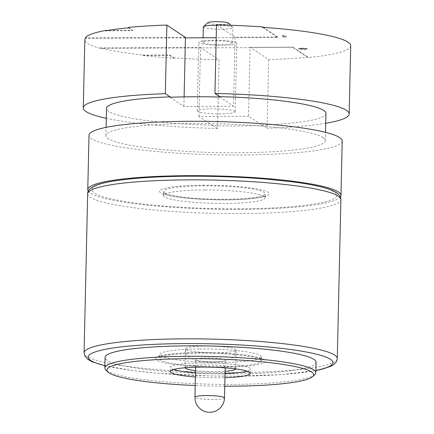 <?xml version="1.0" encoding="UTF-8"?>
<svg xmlns="http://www.w3.org/2000/svg" width="434" height="434" viewBox="0 0 434 434"><rect width="100%" height="100%" fill="white"/><g stroke="black" fill="none" stroke-linecap="round" stroke-linejoin="round"><path stroke-width="0.33" stroke-dasharray="2.17 1.63" d="M228.68 23.148A10.552 1.383 1.3 0 1 219.957 24.499A10.552 1.383 1.3 0 1 207.881 23.138A10.552 1.383 1.3 0 1 207.767 22.671M203.356 26.941A14.772 1.937 -178.7 0 0 203.654 27.342A14.772 1.937 -178.7 0 0 219.588 29.241A14.772 1.937 -178.7 0 0 232.895 27.613A14.772 1.937 -178.7 0 0 232.77 27.353A14.772 1.937 -178.7 0 0 232.597 27.212A14.772 1.937 -178.7 0 0 216.495 25.313M203.302 42.82A14.772 1.937 -178.7 0 0 219.235 44.718A14.772 1.937 -178.7 0 0 232.543 43.091A14.772 1.937 -178.7 0 0 232.244 42.689A14.772 1.937 -178.7 0 0 216.311 40.791A14.772 1.937 -178.7 0 0 203.003 42.418A14.772 1.937 -178.7 0 0 203.302 42.82M236.384 42.673A18.993 2.495 1.3 0 1 236.763 43.188A18.993 2.495 1.3 0 1 219.653 45.277A18.993 2.495 1.3 0 1 199.168 42.841A18.993 2.495 1.3 0 1 198.783 42.326A18.993 2.495 1.3 0 1 215.893 40.232A18.993 2.495 1.3 0 1 236.384 42.673M234.827 111.283A18.993 2.495 1.3 0 1 235.206 111.798A18.993 2.495 1.3 0 1 218.096 113.892A18.993 2.495 1.3 0 1 197.611 111.451A18.993 2.495 1.3 0 1 197.226 110.936A18.993 2.495 1.3 0 1 214.336 108.842A18.993 2.495 1.3 0 1 234.827 111.283M350.71 45.771A132.967 17.452 1.3 0 1 308.031 57.586L308.042 57.169A132.967 17.452 1.3 0 1 268.684 59.599L250.12 47.241L250.114 47.659L292.836 47.463L308.031 57.586M325.728 123.289A132.967 17.452 1.3 0 1 267.127 128.209L268.684 59.599M304.945 49.15L298.977 48.782L298.473 48.445L301.364 48.434L300.773 48.038L306.74 48.407L307.245 48.744L304.353 48.76L304.934 49.568L302.455 49.579L302.46 49.161M282.214 35.68L284.693 35.669L286.38 36.792L283.901 36.803L282.214 35.68L282.203 36.098L284.688 36.087L284.693 35.669M262.586 27.32L277.782 37.438L216.213 37.715M142.954 55.514L169.613 55.395L173.909 58.254A132.967 17.452 1.3 0 1 142.954 55.514L142.965 55.096A132.967 17.452 1.3 0 1 100.395 47.914L100.384 48.331L250.114 47.659L248.557 116.269L262.369 125.469A109.753 14.403 -178.7 0 1 212.752 125.692L212.758 125.274A109.753 14.403 1.3 0 1 108.717 111.43A109.753 14.403 1.3 0 1 106.504 108.457M100.384 48.331A132.967 17.452 1.3 0 1 84.836 39.738M185.437 37.856L85.33 38.306M325.95 113.437A109.753 14.403 1.3 0 1 262.38 125.052L267.127 128.209M224.758 386.195A103.422 13.573 1.3 0 1 195.219 385.522M314.872 374.542A105.533 13.85 1.3 0 1 213.794 384.258A105.533 13.85 1.3 0 1 106.965 370.799A105.533 13.85 1.3 0 1 105.722 369.795M195.408 376.983A40.102 5.262 -178.7 0 0 224.953 377.656M173.551 369.502A40.102 5.262 1.3 0 1 171.104 368.423A40.102 5.262 1.3 0 1 170.296 367.332A40.102 5.262 1.3 0 1 206.421 362.916A40.102 5.262 1.3 0 1 249.669 368.07A40.102 5.262 1.3 0 1 250.478 369.155A40.102 5.262 1.3 0 1 247.125 371.173M225.045 373.473A40.102 5.262 1.3 0 1 195.506 372.801M235.695 368.922A25.329 3.326 -178.7 0 0 235.711 368.819A25.329 3.326 -178.7 0 0 235.195 368.135A25.329 3.326 -178.7 0 0 207.881 364.88A25.329 3.326 -178.7 0 0 185.068 367.669A25.329 3.326 -178.7 0 0 185.074 367.772M195.555 370.609A25.329 3.326 -178.7 0 0 225.094 371.276M214.949 352.788A25.329 3.326 1.3 0 1 186.007 349.527A25.329 3.326 1.3 0 1 185.492 348.844A25.329 3.326 1.3 0 1 206.682 346.044A25.329 3.326 1.3 0 1 235.624 349.305A25.329 3.326 1.3 0 1 236.134 349.994A25.329 3.326 1.3 0 1 214.949 352.788M196.103 359.943A14.772 1.937 -178.7 0 0 212.986 361.842A14.772 1.937 -178.7 0 0 225.349 360.209A14.772 1.937 -178.7 0 0 225.051 359.813A14.772 1.937 -178.7 0 0 208.168 357.909A14.772 1.937 -178.7 0 0 195.805 359.542A14.772 1.937 -178.7 0 0 196.103 359.943M316.082 362.271A105.533 13.85 1.3 0 1 221.02 373.896A105.533 13.85 1.3 0 1 107.203 360.339A105.533 13.85 1.3 0 1 105.071 357.48M239.66 208.819A122.415 16.069 1.3 0 1 94.628 193.179A122.415 16.069 1.3 0 1 189.088 176.242A122.415 16.069 1.3 0 1 334.12 191.882A122.415 16.069 1.3 0 1 239.66 208.819M340.386 196.949A126.636 16.622 1.3 0 1 220.971 209.28A126.636 16.622 1.3 0 1 90.326 193.087A126.636 16.622 1.3 0 1 88.292 191.231M342.214 141.017A126.636 16.622 1.3 0 1 228.143 154.965A126.636 16.622 1.3 0 1 91.558 138.701A126.636 16.622 1.3 0 1 89.003 135.272M323.118 137.659A109.753 14.403 -178.7 0 0 204.75 123.565A109.753 14.403 -178.7 0 0 105.885 135.652A109.753 14.403 -178.7 0 0 108.099 138.625A109.753 14.403 -178.7 0 0 226.472 152.725A109.753 14.403 -178.7 0 0 325.332 140.632A109.753 14.403 -178.7 0 0 323.118 137.659M262.38 125.052L262.369 125.469M173.909 58.254L173.92 57.836A132.967 17.452 1.3 0 0 219.061 59.821L217.505 128.431A132.967 17.452 1.3 0 1 106.281 118.308M217.505 128.431L212.758 125.274M212.752 125.692L198.935 116.491L248.557 116.269M198.935 116.491L200.503 47.463L219.061 59.821M263.297 27.369L277.793 37.02L235.065 37.21L216.506 24.852M235.065 37.21L233.497 106.243L183.88 106.466L170.063 97.265M219.685 97.042L233.497 106.243M183.88 106.466L184.097 96.874M250.12 47.241L292.847 47.046L292.836 47.463M292.847 47.046L308.042 57.169M100.395 47.914L200.503 47.463M142.965 55.096L169.623 54.977L173.92 57.836M185.443 37.438L85.341 37.883M128.263 27.434L132.554 30.293L108.343 30.402M277.793 37.02L277.782 37.438M128.252 27.852L132.549 30.716L105.891 30.836M132.549 30.716L132.554 30.293M169.613 55.395L169.623 54.977M284.688 36.087L286.375 37.21L283.89 37.221L282.203 36.098M283.89 37.221L283.901 36.803M286.375 37.21L286.38 36.792M302.455 49.579L301.863 49.188L298.966 49.199L298.462 48.863L301.359 48.852L300.767 48.456L306.729 48.825L307.239 49.161L304.342 49.178L304.934 49.568M304.342 49.178L304.353 48.76M307.239 49.161L307.245 48.744M306.729 48.825L306.74 48.407M303.838 48.841L303.849 48.424M303.247 48.445L303.257 48.028M300.767 48.456L300.773 48.038M301.359 48.852L301.364 48.434M298.462 48.863L298.473 48.445M298.966 49.199L298.977 48.782M301.863 49.188L301.874 48.771M204.056 185.226A54.874 7.204 -178.7 0 0 160.493 192.685A54.874 7.204 -178.7 0 0 224.698 199.835A54.874 7.204 -178.7 0 0 268.255 192.376A54.874 7.204 -178.7 0 0 204.056 185.226M204.75 189.973A50.653 6.651 -178.7 0 0 163.64 195.566A50.653 6.651 -178.7 0 0 164.66 196.938A50.653 6.651 1.3 0 0 223.808 203.459A50.653 6.651 -178.7 0 0 264.924 197.861A50.653 6.651 -178.7 0 0 263.899 196.493A50.653 6.651 1.3 0 0 204.75 189.973M164.757 192.756A50.653 6.651 1.3 0 1 163.732 191.383A50.653 6.651 1.3 0 1 209.362 185.801A50.653 6.651 1.3 0 1 263.997 192.305A50.653 6.651 1.3 0 1 265.017 193.678A50.653 6.651 1.3 0 1 219.387 199.26A50.653 6.651 1.3 0 1 164.757 192.756M199.7 348.958A50.653 6.651 1.3 0 1 260.291 355.468A50.653 6.651 1.3 0 1 261.317 356.84A50.653 6.651 1.3 0 1 221.644 362.428A50.653 6.651 1.3 0 1 161.052 355.918A50.653 6.651 1.3 0 1 160.032 354.545A50.653 6.651 1.3 0 1 199.7 348.958M222.463 367.175A54.874 7.204 -178.7 0 0 264.138 359.509A54.874 7.204 -178.7 0 0 198.691 352.576A54.874 7.204 -178.7 0 0 157.016 360.242A54.874 7.204 -178.7 0 0 222.463 367.175M260.199 359.656A50.653 6.651 -178.7 0 0 205.564 353.146A50.653 6.651 -178.7 0 0 159.934 358.728A50.653 6.651 -178.7 0 0 160.96 360.101A50.653 6.651 -178.7 0 0 215.589 366.605A50.653 6.651 -178.7 0 0 261.219 361.028A50.653 6.651 -178.7 0 0 260.199 359.656M224.492 397.864A14.772 1.937 1.3 0 1 211.184 399.492A14.772 1.937 1.3 0 1 195.251 397.593A14.772 1.937 1.3 0 1 194.953 397.197M104.887 365.623A122.421 16.069 -178.7 0 0 234.468 376.169A122.415 16.069 -178.7 0 0 315.898 370.414M337.278 358.565A126.636 16.622 1.3 0 1 235.982 372.546A126.636 16.622 1.3 0 1 235.385 372.551A126.636 16.622 1.3 0 1 84.066 352.82M87.673 193.841A126.636 16.622 -178.7 0 0 239.59 213.566A126.636 16.622 -178.7 0 0 240.436 213.566A126.636 16.622 -178.7 0 0 340.885 199.586M230.731 25.253L232.77 27.353M232.543 43.091L232.895 27.613M203.003 42.418L203.107 37.774M235.206 111.798L236.763 43.188M250.385 373.338L250.478 369.155M235.711 368.819L236.134 349.994C235.96 353.797 234.246 356.802 230.996 359.005L225.279 361.099L213.219 361.94C206.378 361.94 200.568 361.43 195.783 360.415L190.276 358.121C187.092 355.771 185.497 352.679 185.492 348.844L185.068 367.669M225.175 367.869L225.349 360.209M195.631 367.202L195.805 359.542M170.199 371.52L170.296 367.332M104.887 365.759L132.961 370.631L157.461 373.213L209.752 375.963L234.577 376.207L281.096 374.64L315.892 370.549M325.332 140.632L325.522 132.343M105.885 135.652L106.075 127.363M197.226 110.936L198.783 42.326M163.732 191.383L163.64 195.566L162.821 193.412L168.278 195.278C172.222 196.233 177.566 197.079 184.309 197.833C196.629 199.157 210.056 199.808 224.59 199.797C247.695 200.188 267.241 196.461 265.836 195.75L264.924 197.861L265.017 193.678M261.219 361.028L261.317 356.84L262.131 358.999L256.673 357.128C252.734 356.178 247.391 355.327 240.642 354.573C227.801 353.2 213.864 352.549 198.815 352.614C176.367 352.327 157.743 355.999 159.115 356.661L160.032 354.545L159.934 358.728"/><path stroke-width="0.65" d="M216.495 25.313A14.772 1.937 -178.7 0 0 203.492 26.686L207.767 22.671A10.552 1.383 1.3 0 1 217.873 21.7A10.552 1.383 1.3 0 1 228.555 23.045A10.552 1.383 1.3 0 1 228.68 23.148L230.731 25.253M203.492 26.686A14.772 1.937 -178.7 0 0 203.356 26.941L203.107 37.774M349.164 113.968A132.967 17.452 1.3 0 0 346.478 110.366A132.967 17.452 1.3 0 0 214.949 93.467L216.506 24.852A132.967 17.452 1.3 0 1 262.592 26.903L262.586 27.32A132.967 17.452 1.3 0 1 348.025 42.169A132.967 17.452 1.3 0 1 350.71 45.771L349.164 113.968A132.967 17.452 1.3 0 1 325.728 123.289M106.281 118.308A132.967 17.452 1.3 0 1 83.29 107.93L84.836 39.738A132.967 17.452 1.3 0 1 85.33 38.306L85.341 37.883A132.967 17.452 1.3 0 1 105.896 30.413L105.891 30.836A132.967 17.452 1.3 0 1 128.252 27.852L128.263 27.434A132.967 17.452 1.3 0 1 166.884 25.074L185.443 37.438L185.437 37.856L216.213 37.715M214.949 93.467L219.691 96.625A109.753 14.403 1.3 0 1 323.737 110.464A109.753 14.403 1.3 0 1 325.95 113.437L325.522 132.343M195.219 385.522A103.422 13.573 1.3 0 1 108.983 372.882A103.422 13.573 1.3 0 1 107.768 371.9A103.422 13.573 1.3 0 1 193.255 358.658A103.422 13.573 1.3 0 1 311.601 371.971A103.422 13.573 1.3 0 1 312.735 376.549A103.422 13.573 1.3 0 1 224.758 386.195M107.768 371.9L105.722 369.795A105.533 13.85 1.3 0 1 104.838 367.94A105.533 13.85 1.3 0 1 199.895 356.314A105.533 13.85 1.3 0 1 313.717 369.871A105.533 13.85 1.3 0 1 315.844 372.73A105.533 13.85 1.3 0 1 314.872 374.542L312.735 376.549M224.953 377.656A40.102 5.262 -178.7 0 0 250.385 373.338A40.102 5.262 -178.7 0 0 249.577 372.253A40.102 5.262 -178.7 0 0 206.324 367.099A40.102 5.262 -178.7 0 0 170.199 371.52A40.102 5.262 -178.7 0 0 171.012 372.605A40.102 5.262 -178.7 0 0 195.408 376.983M247.125 371.173A40.102 5.262 1.3 0 1 225.045 373.473M195.506 372.801A40.102 5.262 1.3 0 1 173.551 369.502M185.074 367.772A25.329 3.326 -178.7 0 0 185.578 368.358A25.329 3.326 -178.7 0 0 195.555 370.609M225.094 371.276A25.329 3.326 -178.7 0 0 235.695 368.922M104.838 367.94L105.071 357.48A105.533 13.85 1.3 0 1 200.134 345.855A105.533 13.85 1.3 0 1 313.95 359.412A105.533 13.85 1.3 0 1 316.082 362.271L315.844 372.73M88.292 191.231A126.636 16.622 1.3 0 1 87.771 189.658A126.636 16.622 1.3 0 1 201.843 175.705A126.636 16.622 1.3 0 1 338.422 191.974A126.636 16.622 1.3 0 1 340.978 195.403A126.636 16.622 1.3 0 1 340.386 196.949M87.771 189.658L89.003 135.272A126.636 16.622 1.3 0 1 203.079 121.319A126.636 16.622 1.3 0 1 339.659 137.583A126.636 16.622 1.3 0 1 342.214 141.017L340.978 195.403M106.075 127.363L106.504 108.457A109.753 14.403 1.3 0 1 170.074 96.847L170.063 97.265A109.753 14.403 1.3 0 1 219.685 97.042L219.691 96.625M83.29 107.93A132.967 17.452 1.3 0 1 165.327 93.69L166.884 25.074M170.074 96.847L165.327 93.69M184.097 96.874L185.437 37.856M108.343 30.402L105.896 30.413M262.592 26.903L263.297 27.369M195.631 367.202L194.953 397.197A14.772 1.937 1.3 0 1 208.26 395.569A14.772 1.937 1.3 0 1 224.194 397.463A14.772 1.937 1.3 0 1 224.492 397.864L225.175 367.869M315.898 370.414A122.415 16.069 -178.7 0 0 310.44 352.815A122.415 16.069 -178.7 0 0 186.685 343.582A122.415 16.069 -178.7 0 0 186.11 343.582A122.421 16.069 -178.7 0 0 104.887 365.623M87.673 193.841C87.543 190.483 90.424 187.613 96.326 185.226C109.791 179.877 146.133 176.399 188.974 176.204C215.806 176.09 241.673 177.061 266.574 179.112L292.69 181.868C307.267 183.777 318.61 185.969 326.715 188.443C331.571 189.951 335.07 191.513 337.213 193.135C339.833 195.24 341.059 197.389 340.885 199.586A126.636 16.622 -178.7 0 0 188.969 179.86A126.636 16.622 -178.7 0 0 188.123 179.866A126.636 16.622 -178.7 0 0 87.673 193.841L84.066 352.82A126.636 16.622 1.3 0 1 185.361 338.84A126.636 16.622 1.3 0 1 185.958 338.835A126.636 16.622 1.3 0 1 337.278 358.565L336.795 360.86L335.721 362.678L333.312 364.842L330.73 366.285L322.603 369.057L315.892 370.549M194.953 397.197A14.772 14.772 0 0 0 209.389 412.3A14.772 14.772 0 0 0 224.492 397.864M84.066 352.82L84.744 355.853L87.749 359.276L92.323 361.815L104.887 365.759M340.885 199.586L337.278 358.565"/></g></svg>
